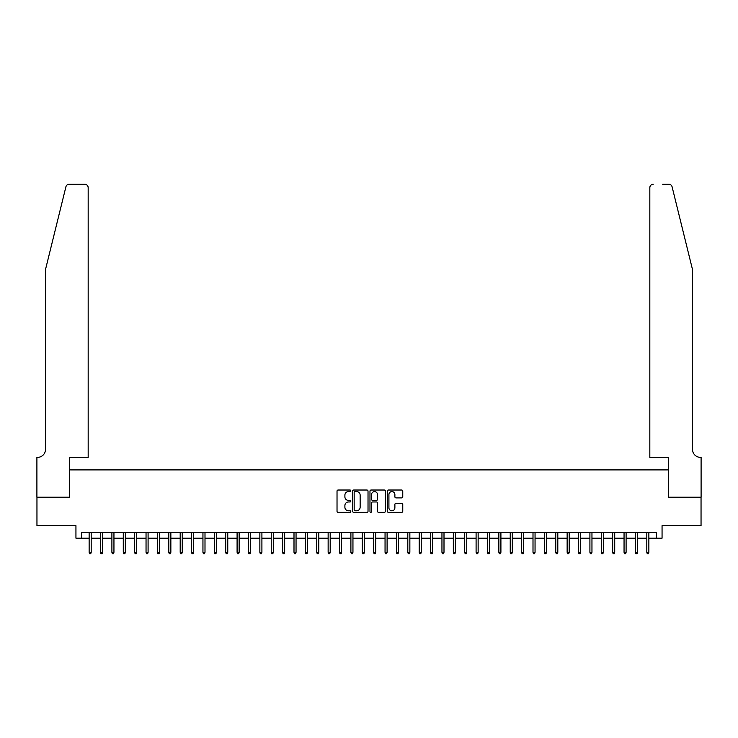 <?xml version="1.0" encoding="UTF-8"?>
<svg xmlns="http://www.w3.org/2000/svg" width="738" height="738" viewBox="0 0 738 738"><rect width="100%" height="100%" fill="white"/><g stroke="black" fill="none" stroke-linecap="round" stroke-linejoin="round"><path stroke-width="1.11" d="M350.79 490.798A0.784 0.784 0 0 0 350.006 490.023L338.142 490.023A1.116 1.116 0 0 0 337.026 491.139L337.026 511.25A1.116 1.116 0 0 0 338.142 512.366L350.006 512.366A0.784 0.784 0 0 0 350.79 511.582A0.784 0.784 0 0 0 350.006 510.797L348.474 510.797A3.579 3.579 0 0 1 344.895 507.227L344.895 505.548A3.579 3.579 0 0 1 348.474 501.969L350.006 501.969A0.784 0.784 0 0 0 350.79 501.194A0.784 0.784 0 0 0 350.006 500.41L348.474 500.41A3.579 3.579 0 0 1 344.895 496.831L344.895 495.161A3.579 3.579 0 0 1 348.474 491.582L350.006 491.582A0.784 0.784 0 0 0 350.79 490.798M401.647 497.892A1.116 1.116 0 0 0 402.764 496.775L402.764 491.139A1.116 1.116 0 0 0 401.647 490.023L388.465 490.023A1.116 1.116 0 0 0 387.349 491.139L387.349 511.25A1.116 1.116 0 0 0 388.465 512.366L401.647 512.366A1.116 1.116 0 0 0 402.764 511.25L402.764 504.432A1.116 1.116 0 0 0 401.647 503.316L396.011 503.316A1.116 1.116 0 0 0 394.885 504.432L394.885 507.809A2.989 2.989 0 0 1 391.906 510.797A2.989 2.989 0 0 1 388.917 507.809L388.917 494.571A2.989 2.989 0 0 1 391.906 491.582A2.989 2.989 0 0 1 394.885 494.571L394.885 496.775A1.116 1.116 0 0 0 396.011 497.892L401.647 497.892M81.632 538.177L81.632 532.485L656.368 532.485L656.368 538.177L662.06 538.177L662.06 525.659L701.045 525.659L701.045 497.209L668.324 497.209L668.324 469.894L69.676 469.894L69.676 497.209L36.955 497.209L36.955 525.659L75.94 525.659L75.94 538.177L89.141 538.177M368.022 491.139A1.116 1.116 0 0 0 366.906 490.023L353.723 490.023A1.116 1.116 0 0 0 352.607 491.139L352.607 511.25A1.116 1.116 0 0 0 353.723 512.366L366.906 512.366A1.116 1.116 0 0 0 368.022 511.25L368.022 491.139M371.094 490.023L384.277 490.023A1.116 1.116 0 0 1 385.393 491.139L385.393 511.25A1.116 1.116 0 0 1 384.277 512.366L378.631 512.366A1.116 1.116 0 0 1 377.515 511.25L377.515 503.095A1.116 1.116 0 0 0 376.398 501.969L372.662 501.969A1.116 1.116 0 0 0 371.537 503.095L371.537 511.582A0.784 0.784 0 0 1 370.762 512.366A0.784 0.784 0 0 1 369.978 511.582L369.978 491.139A1.116 1.116 0 0 1 371.094 490.023M91.189 538.177L100.525 538.177M102.573 538.177L111.899 538.177M113.947 538.177L123.283 538.177M125.331 538.177L134.667 538.177M136.714 538.177L146.041 538.177M148.089 538.177L157.425 538.177M159.473 538.177L168.808 538.177M170.856 538.177L180.192 538.177M182.24 538.177L191.566 538.177M193.614 538.177L202.95 538.177M204.998 538.177L214.334 538.177M216.382 538.177L225.708 538.177M227.765 538.177L237.092 538.177M239.14 538.177L248.475 538.177M250.523 538.177L259.859 538.177M261.907 538.177L271.233 538.177M273.281 538.177L282.617 538.177M284.665 538.177L294.001 538.177M296.049 538.177L305.375 538.177M307.432 538.177L316.759 538.177M318.807 538.177L328.142 538.177M330.19 538.177L339.526 538.177M341.574 538.177L350.901 538.177M352.949 538.177L362.284 538.177M364.332 538.177L373.668 538.177M375.716 538.177L385.051 538.177M387.099 538.177L396.426 538.177M398.474 538.177L407.81 538.177M409.858 538.177L419.193 538.177M421.241 538.177L430.568 538.177M432.625 538.177L441.951 538.177M443.999 538.177L453.335 538.177M455.383 538.177L464.719 538.177M466.767 538.177L476.093 538.177M478.141 538.177L487.477 538.177M489.525 538.177L498.86 538.177M500.908 538.177L510.235 538.177M512.292 538.177L521.618 538.177M523.666 538.177L533.002 538.177M535.05 538.177L544.386 538.177M546.434 538.177L555.76 538.177M557.808 538.177L567.144 538.177M569.192 538.177L578.527 538.177M580.575 538.177L589.911 538.177M591.959 538.177L601.285 538.177M603.333 538.177L612.669 538.177M614.717 538.177L624.053 538.177M626.101 538.177L635.427 538.177M637.475 538.177L646.811 538.177M648.859 538.177L656.368 538.177M354.95 491.582A0.784 0.784 0 0 0 354.166 492.366L354.166 510.013A0.784 0.784 0 0 0 354.95 510.797L356.574 510.797A3.579 3.579 0 0 0 360.144 507.227L360.144 495.161A3.579 3.579 0 0 0 356.574 491.582L354.95 491.582M377.515 494.626A2.989 2.989 0 0 0 374.526 491.637A2.989 2.989 0 0 0 371.537 494.626L371.537 499.294A1.116 1.116 0 0 0 372.662 500.41L376.398 500.41A1.116 1.116 0 0 0 377.515 499.294L377.515 494.626M89.141 552.292L89.593 553.768L90.737 553.768L91.189 552.292L89.141 552.292L89.141 532.485M91.189 552.292L91.189 532.485M65.903 186.825C66.78 184.952 66.78 184.952 65.903 186.825L45.488 269.582L45.488 449.405A7.97 7.97 0 0 1 37.527 457.375L36.9 457.375L36.9 497.209L69.51 497.209L69.51 457.375L88.173 457.375L88.173 187.646A3.413 3.413 0 0 0 84.759 184.232L69.224 184.232A3.413 3.413 0 0 0 65.903 186.825M75.313 184.232L84.759 184.232C86.816 184.445 87.951 185.579 88.173 187.646L88.173 457.375M45.488 449.405A7.97 7.97 0 0 1 37.527 457.375M686.248 244.213L672.097 186.825C671.22 184.952 671.22 184.952 672.097 186.825L692.512 269.582L692.512 449.405A7.97 7.97 0 0 0 700.473 457.375L701.1 457.375L701.1 497.209L668.49 497.209L668.49 457.375L649.827 457.375L649.827 187.646L649.827 457.375M662.687 184.232L668.776 184.232A3.413 3.413 0 0 1 672.097 186.825M653.241 184.232A3.413 3.413 0 0 0 649.827 187.646C650.049 185.579 651.184 184.445 653.241 184.232M692.512 449.405A7.97 7.97 0 0 0 700.473 457.375M100.525 552.292L100.977 553.768L102.112 553.768L102.573 552.292L100.525 552.292L100.525 532.485M102.573 552.292L102.573 532.485M111.899 552.292L112.361 553.768L113.495 553.768L113.947 552.292L111.899 552.292L111.899 532.485M113.947 552.292L113.947 532.485M123.283 552.292L123.735 553.768L124.879 553.768L125.331 552.292L123.283 552.292L123.283 532.485M125.331 552.292L125.331 532.485M134.667 552.292L135.119 553.768L136.253 553.768L136.714 552.292L134.667 552.292L134.667 532.485M136.714 552.292L136.714 532.485M146.041 552.292L146.502 553.768L147.637 553.768L148.089 552.292L146.041 552.292L146.041 532.485M148.089 552.292L148.089 532.485M157.425 552.292L157.877 553.768L159.021 553.768L159.473 552.292L157.425 552.292L157.425 532.485M159.473 552.292L159.473 532.485M168.808 552.292L169.26 553.768L170.404 553.768L170.856 552.292L168.808 552.292L168.808 532.485M170.856 552.292L170.856 532.485M180.192 552.292L180.644 553.768L181.779 553.768L182.24 552.292L180.192 552.292L180.192 532.485M182.24 552.292L182.24 532.485M191.566 552.292L192.028 553.768L193.162 553.768L193.614 552.292L191.566 552.292L191.566 532.485M193.614 552.292L193.614 532.485M202.95 552.292L203.402 553.768L204.546 553.768L204.998 552.292L202.95 552.292L202.95 532.485M204.998 552.292L204.998 532.485M214.334 552.292L214.786 553.768L215.92 553.768L216.382 552.292L214.334 552.292L214.334 532.485M216.382 552.292L216.382 532.485M225.708 552.292L226.169 553.768L227.304 553.768L227.765 552.292L225.708 552.292L225.708 532.485M227.765 552.292L227.765 532.485M237.092 552.292L237.553 553.768L238.688 553.768L239.14 552.292L237.092 552.292L237.092 532.485M239.14 552.292L239.14 532.485M248.475 552.292L248.927 553.768L250.071 553.768L250.523 552.292L248.475 552.292L248.475 532.485M250.523 552.292L250.523 532.485M259.859 552.292L260.311 553.768L261.446 553.768L261.907 552.292L259.859 552.292L259.859 532.485M261.907 552.292L261.907 532.485M271.233 552.292L271.695 553.768L272.829 553.768L273.281 552.292L271.233 552.292L271.233 532.485M273.281 552.292L273.281 532.485M282.617 552.292L283.069 553.768L284.213 553.768L284.665 552.292L282.617 552.292L282.617 532.485M284.665 552.292L284.665 532.485M294.001 552.292L294.453 553.768L295.587 553.768L296.049 552.292L294.001 552.292L294.001 532.485M296.049 552.292L296.049 532.485M305.375 552.292L305.836 553.768L306.971 553.768L307.432 552.292L305.375 552.292L305.375 532.485M307.432 552.292L307.432 532.485M316.759 552.292L317.22 553.768L318.355 553.768L318.807 552.292L316.759 552.292L316.759 532.485M318.807 552.292L318.807 532.485M328.142 552.292L328.594 553.768L329.738 553.768L330.19 552.292L328.142 552.292L328.142 532.485M330.19 552.292L330.19 532.485M339.526 552.292L339.978 553.768L341.113 553.768L341.574 552.292L339.526 552.292L339.526 532.485M341.574 552.292L341.574 532.485M350.901 552.292L351.362 553.768L352.496 553.768L352.949 552.292L350.901 552.292L350.901 532.485M352.949 552.292L352.949 532.485M362.284 552.292L362.736 553.768L363.88 553.768L364.332 552.292L362.284 552.292L362.284 532.485M364.332 552.292L364.332 532.485M373.668 552.292L374.12 553.768L375.264 553.768L375.716 552.292L373.668 552.292L373.668 532.485M375.716 552.292L375.716 532.485M385.051 552.292L385.504 553.768L386.638 553.768L387.099 552.292L385.051 552.292L385.051 532.485M387.099 552.292L387.099 532.485M396.426 552.292L396.887 553.768L398.022 553.768L398.474 552.292L396.426 552.292L396.426 532.485M398.474 552.292L398.474 532.485M407.81 552.292L408.262 553.768L409.406 553.768L409.858 552.292L407.81 552.292L407.81 532.485M409.858 552.292L409.858 532.485M419.193 552.292L419.645 553.768L420.78 553.768L421.241 552.292L419.193 552.292L419.193 532.485M421.241 552.292L421.241 532.485M430.568 552.292L431.029 553.768L432.164 553.768L432.625 552.292L430.568 552.292L430.568 532.485M432.625 552.292L432.625 532.485M441.951 552.292L442.413 553.768L443.547 553.768L443.999 552.292L441.951 552.292L441.951 532.485M443.999 552.292L443.999 532.485M453.335 552.292L453.787 553.768L454.931 553.768L455.383 552.292L453.335 552.292L453.335 532.485M455.383 552.292L455.383 532.485M464.719 552.292L465.171 553.768L466.305 553.768L466.767 552.292L464.719 552.292L464.719 532.485M466.767 552.292L466.767 532.485M476.093 552.292L476.554 553.768L477.689 553.768L478.141 552.292L476.093 552.292L476.093 532.485M478.141 552.292L478.141 532.485M487.477 552.292L487.929 553.768L489.073 553.768L489.525 552.292L487.477 552.292L487.477 532.485M489.525 552.292L489.525 532.485M498.86 552.292L499.312 553.768L500.447 553.768L500.908 552.292L498.86 552.292L498.86 532.485M500.908 552.292L500.908 532.485M510.235 552.292L510.696 553.768L511.831 553.768L512.292 552.292L510.235 552.292L510.235 532.485M512.292 552.292L512.292 532.485M521.618 552.292L522.08 553.768L523.214 553.768L523.666 552.292L521.618 552.292L521.618 532.485M523.666 552.292L523.666 532.485M533.002 552.292L533.454 553.768L534.598 553.768L535.05 552.292L533.002 552.292L533.002 532.485M535.05 552.292L535.05 532.485M544.386 552.292L544.838 553.768L545.972 553.768L546.434 552.292L544.386 552.292L544.386 532.485M546.434 552.292L546.434 532.485M555.76 552.292L556.221 553.768L557.356 553.768L557.808 552.292L555.76 552.292L555.76 532.485M557.808 552.292L557.808 532.485M567.144 552.292L567.596 553.768L568.74 553.768L569.192 552.292L567.144 552.292L567.144 532.485M569.192 552.292L569.192 532.485M578.527 552.292L578.979 553.768L580.123 553.768L580.575 552.292L578.527 552.292L578.527 532.485M580.575 552.292L580.575 532.485M589.911 552.292L590.363 553.768L591.498 553.768L591.959 552.292L589.911 552.292L589.911 532.485M591.959 552.292L591.959 532.485M601.285 552.292L601.747 553.768L602.881 553.768L603.333 552.292L601.285 552.292L601.285 532.485M603.333 552.292L603.333 532.485M612.669 552.292L613.121 553.768L614.265 553.768L614.717 552.292L612.669 552.292L612.669 532.485M614.717 552.292L614.717 532.485M624.053 552.292L624.505 553.768L625.639 553.768L626.101 552.292L624.053 552.292L624.053 532.485M626.101 552.292L626.101 532.485M635.427 552.292L635.888 553.768L637.023 553.768L637.475 552.292L635.427 552.292L635.427 532.485M637.475 552.292L637.475 532.485M646.811 552.292L647.263 553.768L648.407 553.768L648.859 552.292L646.811 552.292L646.811 532.485M648.859 552.292L648.859 532.485"/></g></svg>
